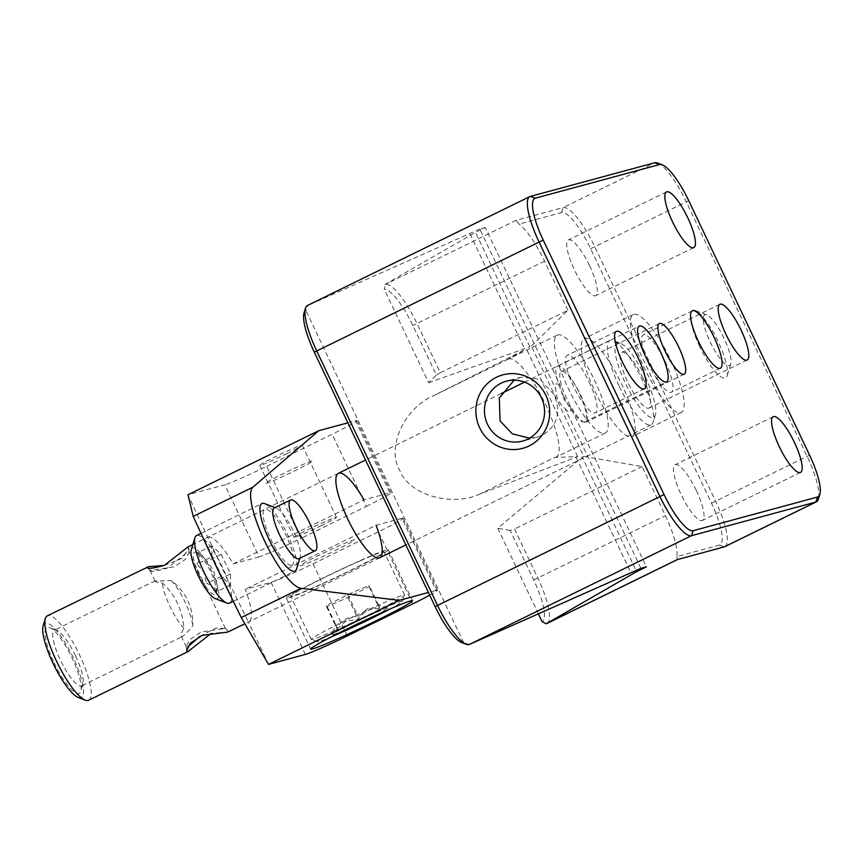 <?xml version="1.0" encoding="UTF-8"?>
<svg xmlns="http://www.w3.org/2000/svg" width="863" height="863" viewBox="0 0 863 863"><rect width="100%" height="100%" fill="white"/><g stroke="black" fill="none" stroke-linecap="round" stroke-linejoin="round"><path stroke-width="0.65" stroke-dasharray="4.32 3.24" d="M665.103 361.424A31.963 7.972 -116.1 0 1 671.328 392.244A31.963 7.972 -116.1 0 1 649.451 365.653A31.963 7.972 -116.1 0 1 643.226 334.833A31.963 7.972 -116.1 0 1 665.103 361.424M594.866 391.166A54.52 13.603 63.9 0 0 632.201 436.527A54.52 13.603 63.9 0 0 621.576 383.949A54.52 13.603 63.9 0 0 584.251 338.587A54.52 13.603 63.9 0 0 594.866 391.166M670.637 359.925A54.52 13.603 -116.1 0 1 681.252 412.503A54.52 13.603 -116.1 0 1 643.927 367.153A54.52 13.603 -116.1 0 1 633.302 314.574A54.52 13.603 -116.1 0 1 670.637 359.925M642.989 378.156A31.025 7.735 -116.1 0 1 649.041 408.07A31.025 7.735 -116.1 0 1 627.8 382.266A31.025 7.735 -116.1 0 1 621.748 352.352A31.025 7.735 -116.1 0 1 642.989 378.156M696.355 490.54A31.025 7.735 -116.1 0 1 702.406 520.454A31.025 7.735 -116.1 0 1 681.166 494.65A31.025 7.735 -116.1 0 1 675.114 464.736A31.025 7.735 -116.1 0 1 696.355 490.54M589.623 265.761A31.025 7.735 -116.1 0 1 595.675 295.675A31.025 7.735 -116.1 0 1 574.434 269.871A31.025 7.735 -116.1 0 1 568.383 239.957A31.025 7.735 -116.1 0 1 589.623 265.761M580.594 395.038A28.199 7.033 -116.1 0 1 586.085 422.234A28.199 7.033 -116.1 0 1 566.775 398.771A28.199 7.033 -116.1 0 1 561.284 371.575A28.199 7.033 -116.1 0 1 580.594 395.038M589.116 381.975A31.963 7.972 -116.1 0 1 595.351 412.805A31.963 7.972 -116.1 0 1 573.464 386.214A31.963 7.972 -116.1 0 1 567.239 355.394A31.963 7.972 -116.1 0 1 589.116 381.975M529.591 438.156L537.444 437.056L542.719 435.071C557.52 425.696 561.295 412.18 554.035 394.52L540.098 379.364L521.241 377.163L514.132 380.173M557.315 335.135A54.52 13.603 -116.1 0 1 594.65 380.486A54.52 13.603 -116.1 0 1 605.265 433.064A54.52 13.603 -116.1 0 1 567.94 387.714A54.52 13.603 -116.1 0 1 557.315 335.135L508.264 359.148A54.52 13.603 -116.1 0 0 508.091 359.245L524.963 349.634L433.312 395.858C404.111 408.231 386.193 447.746 399.655 470.119C408.415 494.553 451.144 507.293 479.936 494.057L577.617 456.613L554.715 457.444L479.936 494.057M508.264 359.148A54.52 13.603 -116.1 0 1 545.599 404.499A54.52 13.603 -116.1 0 1 556.214 457.077A54.52 13.603 -116.1 0 1 554.715 457.444M563.561 396.063A31.025 7.735 63.9 0 0 584.801 421.867A31.025 7.735 63.9 0 0 578.749 391.953A31.025 7.735 63.9 0 0 557.509 366.149A31.025 7.735 63.9 0 0 563.561 396.063M304.035 312.999A43.236 10.788 -116.1 0 1 305.901 310.453L308.037 305.286A47.001 11.726 63.9 0 0 307.498 305.48M577.617 456.613L526.462 348.9M724.812 546.678A47.001 11.726 63.9 0 0 715.654 501.349L594.834 246.883A47.001 11.726 63.9 0 0 563.183 207.595L516.203 220.302L519.062 224.078L561.522 212.589A43.236 10.788 -116.1 0 1 590.637 248.738L711.468 503.205A43.236 10.788 -116.1 0 1 719.397 545.082L676.937 556.57A47.001 11.726 63.9 0 0 665.416 515.664L642.104 466.57L583.744 456.398L531.392 346.128L529.882 346.872L475.513 232.363L485.319 227.552L561.241 387.444A15.62 3.894 63.9 0 0 555.718 388.943C555.869 396.851 558.954 403.355 564.974 408.447L640.896 568.339M485.319 227.552L479.796 229.051L555.718 388.943M676.937 556.57L677.315 559.591M538.469 614.035L497.746 528.264L582.245 457.131L636.15 570.659M547.034 623.442A47.001 11.726 63.9 0 0 537.876 578.113L514.564 529.019L510.162 530.421L533.69 579.968A43.236 10.788 -116.1 0 1 542.093 621.673M510.162 530.421L497.746 528.264M642.104 466.57L514.564 529.019M583.744 456.398L582.245 457.131M564.974 408.447A15.62 3.894 63.9 0 0 570.497 406.948L646.419 566.84M570.497 406.948C564.478 401.856 561.392 395.351 561.241 387.444M436.387 375.038L440.357 372.74L417.045 323.647A47.001 11.726 63.9 0 0 385.394 284.348L384.251 289.256A43.236 10.788 -116.1 0 1 412.859 325.502L436.387 375.038L428.609 382.665L384.251 289.256M384.995 284.456L475.513 232.363M428.609 382.665L529.882 346.872M531.392 346.128L567.897 310.292L440.357 372.74M567.897 310.292L544.585 261.198A47.001 11.726 63.9 0 0 519.062 224.078M657.617 163.053A47.001 11.726 -116.1 0 1 686.398 202.05L807.218 456.516A47.001 11.726 -116.1 0 1 818.394 499.094M479.796 229.051L308.49 305.157M469.601 644.445L463.744 642.87A43.236 10.788 -116.1 0 1 461.608 642.504M463.744 642.87L305.901 310.453M469.979 233.851L524.963 349.634M576.106 457.358L631.09 573.14M164.25 565.438L182.589 558.188L188.77 548.102L186.893 547.498M150.572 570.055C149.364 572.255 154.833 571.662 166.98 568.275L188.188 551.64L189.17 552.266L185.653 559.202L174.24 566.797L150.076 570.529L146.99 567.423M199.957 636.247L216.02 628.037L225.394 628.393L201.155 632.061L189.763 639.656L186.246 646.581L187.746 647.013M54.132 662.87A36.656 9.148 63.9 0 0 80.809 691.22A36.656 9.148 63.9 0 0 72.093 658.005A36.656 9.148 63.9 0 0 49.644 627.584A36.656 9.148 63.9 0 0 54.132 662.87M75.62 655.977A31.025 7.735 -116.1 0 1 82.988 684.079A31.025 7.735 -116.1 0 1 81.661 685.891A31.025 7.735 -116.1 0 1 60.421 660.087A31.025 7.735 -116.1 0 1 54.38 630.173A31.025 7.735 -116.1 0 1 56.624 630.238A31.025 7.735 -116.1 0 1 75.62 655.977M43.15 625.707A41.359 10.313 -116.1 0 1 73.247 657.692A41.359 10.313 -116.1 0 1 78.306 697.498M88.684 700.249A47.001 11.726 63.9 0 0 79.525 654.92A47.001 11.726 63.9 0 0 47.346 615.826M618.976 385.729A47.001 11.726 -116.1 0 1 609.817 340.4A47.001 11.726 -116.1 0 1 613.226 340.497A47.001 11.726 -116.1 0 1 642.007 379.493A47.001 11.726 -116.1 0 1 653.172 422.072A47.001 11.726 -116.1 0 1 651.155 424.823A47.001 11.726 -116.1 0 1 618.976 385.729M155.61 580.648C154.207 581.5 156.451 582.266 162.352 582.935C175.34 594.952 182.514 610.055 183.873 628.253C180.885 633.722 180.324 636.506 182.19 636.624C184.272 635.448 187.8 631.845 192.794 625.848C193.258 607.239 186.084 592.126 171.273 580.519L155.103 581.144M186.332 646.937L181.262 636.258L182.589 636.473L81.661 685.891M183.873 628.253A31.025 7.735 -116.1 0 1 169.968 606.452A31.025 7.735 -116.1 0 1 162.352 582.935M171.273 580.519A31.025 7.735 -116.1 0 1 185.167 602.331A31.025 7.735 -116.1 0 1 192.794 625.848M645.524 377.465A41.359 10.313 63.9 0 0 620.206 343.15A41.359 10.313 63.9 0 0 625.265 382.945A41.359 10.313 63.9 0 0 655.362 414.93A41.359 10.313 63.9 0 0 645.524 377.465M228.231 631.91L211.165 633.42M724.057 338.307A28.199 7.033 63.9 0 0 706.797 314.909A28.199 7.033 63.9 0 0 710.238 342.039A28.199 7.033 63.9 0 0 730.756 363.852A28.199 7.033 63.9 0 0 724.057 338.307M699.764 346.667A37.605 9.374 -116.1 0 1 695.168 310.486A37.605 9.374 -116.1 0 1 718.189 341.683A37.605 9.374 -116.1 0 1 727.121 375.739A37.605 9.374 -116.1 0 1 699.764 346.667M351.198 570.27A56.397 2.632 154.6 0 0 388.328 549.817A56.397 2.632 154.6 0 0 323.571 577.746A56.397 2.632 154.6 0 0 286.43 598.199A56.397 2.632 154.6 0 0 351.198 570.27M320.982 525.794A23.495 1.1 154.6 0 0 336.462 517.271A23.495 1.1 154.6 0 0 309.472 528.911A23.495 1.1 154.6 0 0 294.003 537.433A23.495 1.1 154.6 0 0 320.982 525.794M286.753 453.701A23.495 1.1 154.6 0 0 302.223 445.179A23.495 1.1 154.6 0 0 275.243 456.818A23.495 1.1 154.6 0 0 259.763 465.34A23.495 1.1 154.6 0 0 286.753 453.701M429.709 595.2A37.605 1.758 154.6 0 0 437.422 590.27A37.605 1.758 154.6 0 0 436.16 590.378L401.931 518.285A37.605 1.758 -25.4 0 1 403.194 518.167A37.605 1.758 -25.4 0 1 378.436 531.802L412.676 603.906M347.271 635.934L313.032 563.83A37.605 1.758 -25.4 0 1 271.122 582.331L245.265 589.332A47.001 11.726 -116.1 0 1 248.371 621.986L226.699 577.811L187.961 494.758L224.801 484.79L259.04 556.894A37.605 1.758 154.6 0 0 300.95 538.383L266.71 466.29A37.605 1.758 -25.4 0 1 224.801 484.79M268.512 664.402L248.371 621.986M216.419 566.042L204.143 539.213L230.734 595.2L216.419 566.042M208.102 537.164A47.001 11.726 -116.1 0 1 233.183 563.884L259.04 556.894M266.71 466.29L332.115 434.262L366.354 506.354L300.95 538.383M347.865 422.838L355.61 420.734A37.605 1.758 -25.4 0 1 356.872 420.626A37.605 1.758 -25.4 0 1 332.115 434.262M366.354 506.354A37.605 1.758 154.6 0 0 391.112 492.719A37.605 1.758 154.6 0 0 389.849 492.838L355.61 420.734M233.183 563.884L363.981 499.828L389.849 492.838M291.748 565.319A31.025 7.735 63.9 0 0 286.052 535.276A31.025 7.735 63.9 0 0 265.168 509.343A31.025 7.735 63.9 0 0 270.853 539.386A31.025 7.735 63.9 0 0 291.748 565.319M436.16 590.378L428.415 592.471M401.931 518.285L376.074 525.276L245.265 589.332M319.946 554.79A30.076 1.402 154.6 0 0 301.155 565.61A30.076 1.402 154.6 0 0 334.682 550.81A30.076 1.402 154.6 0 0 353.474 539.99A30.076 1.402 154.6 0 0 319.946 554.79M313.032 563.83L378.436 531.802M326.613 605.416L326.624 606.818L347.865 597.455L369.094 586.7L369.084 585.308L347.843 594.661L326.613 605.416L337.088 627.477C335.06 623.658 335.071 624.122 337.099 628.868L346.16 620.907L358.339 619.505C363.323 611.684 370.4 608.102 379.569 608.76C377.53 604.024 377.53 603.561 379.558 607.358L367.379 608.76L358.318 616.721C349.267 615.999 342.19 619.58 337.088 627.477L335.534 624.866L332.028 634.683A30.895 1.446 154.6 0 0 345.966 629.505M374.974 615.729A30.895 1.446 154.6 0 0 387.789 608.21L378.026 604.747L379.558 607.358L369.084 585.308M387.789 608.21A30.895 1.446 154.6 0 0 373.884 613.517A30.895 1.446 154.6 0 0 332.028 634.683M389.752 609.116A47.001 2.19 154.6 0 0 402.395 601.457A47.001 2.19 154.6 0 0 381.155 609.354A47.001 2.19 154.6 0 0 337.444 630.098A47.001 2.19 154.6 0 0 317.573 641.738A47.001 2.19 154.6 0 0 331.489 636.786M334.585 630.626A51.704 2.416 -25.4 0 1 311.316 639.515A51.704 2.416 -25.4 0 1 311.219 639.44A51.704 2.416 -25.4 0 1 334.11 626.247A51.704 2.416 -25.4 0 1 381.263 603.906A51.704 2.416 -25.4 0 1 404.628 595.092A51.704 2.416 -25.4 0 1 404.628 595.211A51.704 2.416 -25.4 0 1 334.585 630.626M360.723 560.637A51.704 2.416 154.6 0 0 313.571 582.989A51.704 2.416 154.6 0 0 290.68 596.182A51.704 2.416 154.6 0 0 314.046 587.369A51.704 2.416 154.6 0 0 361.198 565.028A51.704 2.416 154.6 0 0 384.089 551.835A51.704 2.416 154.6 0 0 360.723 560.637M347.843 594.661L358.318 616.721M326.624 606.818L337.099 628.868M347.865 597.455L358.339 619.505M369.094 586.7L379.569 608.76M277.174 479.019A26.322 1.23 -25.4 0 1 268.447 481.295A26.322 1.23 -25.4 0 1 300.928 465.416A26.322 1.23 -25.4 0 1 309.655 463.14A26.322 1.23 -25.4 0 1 277.174 479.019M197.12 564.078C200.292 558.868 200.281 555.189 197.077 553.032L200.906 554.175L213.431 570.184L217.767 587.66L215.685 592.212C215.804 587.832 212.719 584.974 206.43 583.668L204.218 572.676L197.12 564.078L211.974 556.808L211.92 545.761L221.176 554.316L230.486 573.906L230.529 584.941L221.273 576.398L211.974 556.808M199.116 574.92A23.495 5.858 -116.1 0 1 196.322 552.331A23.495 5.858 -116.1 0 1 210.637 571.802A23.495 5.858 -116.1 0 1 216.235 593.01A23.495 5.858 -116.1 0 1 199.116 574.92M191.262 549.688A28.199 7.033 -116.1 0 1 211.78 571.489A28.199 7.033 -116.1 0 1 215.232 598.631M229.59 603.129A37.605 9.374 63.9 0 0 222.266 566.862A37.605 9.374 63.9 0 0 196.516 535.589M264.65 503.636A37.605 9.374 -116.1 0 1 287.67 534.844A37.605 9.374 -116.1 0 1 296.602 568.9M299.03 558.652A28.199 7.033 63.9 0 0 300.238 557.002A28.199 7.033 63.9 0 0 293.539 531.457A28.199 7.033 63.9 0 0 276.279 508.059A28.199 7.033 63.9 0 0 274.229 508.005M230.486 573.906L215.631 581.177M230.529 584.941L215.685 592.212M221.273 576.398L206.43 583.668M211.92 545.761L197.077 553.032M221.176 554.316L206.333 561.586M508.091 359.245L433.312 395.858M719.397 545.082L724.284 546.883M533.69 579.968L665.416 515.664M544.585 261.198L412.859 325.502M516.203 220.302L385.394 284.348M561.522 212.589L563.183 207.595L654.747 162.751M590.637 248.738L688.739 200.701M711.468 503.205L809.57 455.168M308.037 305.286L530.4 196.397M271.122 582.331L305.351 654.434M720.389 368.221L671.328 392.244M681.252 412.503L632.201 436.527M747.142 360.022L649.041 408.07M800.508 472.417L702.406 520.454M693.776 247.638L595.675 295.675M684.197 374.186L586.085 422.234M644.402 388.781L595.351 412.805M605.265 433.064L556.214 457.077M521.241 377.163L506.408 381.176M584.801 421.867L666.549 381.834M557.509 366.149L639.267 326.117M537.444 437.056L522.611 441.069M616.29 331.37L567.239 355.394M659.386 323.539L561.284 371.575M666.495 191.92L568.383 239.957M773.226 416.7L675.114 464.736M719.861 304.305L621.748 352.352M633.302 314.574L584.251 338.587M692.277 310.809L643.226 334.833M188.77 548.102L189.17 552.266M186.645 650.756L186.246 646.581M82.988 684.079L80.809 691.22M609.817 340.4L524.585 382.136M501.338 393.517L365.524 460.022M338.372 473.312L192.827 544.585M155.092 581.144L150.022 570.465M620.206 343.15L613.226 340.497M655.362 414.93L653.172 422.072M155.308 580.756L54.38 630.173M228.425 631.436L225.34 628.318M225.394 628.393L189.083 551.921M651.155 424.823L405.847 544.941M379.709 557.735L244.865 623.766M56.624 630.238L49.644 627.584M706.797 314.909L695.168 310.486M730.756 363.852L727.121 375.739M388.328 549.817L412.492 600.702M302.223 445.179L336.462 517.271M403.194 518.167L437.422 590.27M356.872 420.626L391.112 492.719M259.763 465.34L294.003 537.433M286.43 598.199L310.604 649.095M317.573 641.738L311.316 639.515M311.219 639.44L290.68 596.182M404.628 595.092L384.089 551.835M402.395 601.457L404.628 595.211M200.906 554.175L196.322 552.331M233.075 601.414L294.995 571.101M300.238 557.002L299.86 558.253M276.279 508.059L275.06 507.595M200.777 533.507L261.921 503.561M217.767 587.66L216.235 593.01"/><path stroke-width="1.29" d="M714.154 337.401A31.963 7.972 -116.1 0 1 720.389 368.221A31.963 7.972 -116.1 0 1 698.501 341.64A31.963 7.972 -116.1 0 1 692.277 310.809A31.963 7.972 -116.1 0 1 714.154 337.401M741.101 330.108A31.025 7.735 -116.1 0 1 747.142 360.022A31.025 7.735 -116.1 0 1 725.902 334.218A31.025 7.735 -116.1 0 1 719.861 304.305A31.025 7.735 -116.1 0 1 741.101 330.108M794.467 442.503A31.025 7.735 -116.1 0 1 800.508 472.417A31.025 7.735 -116.1 0 1 779.267 446.613A31.025 7.735 -116.1 0 1 773.226 416.7A31.025 7.735 -116.1 0 1 794.467 442.503M687.735 217.724A31.025 7.735 -116.1 0 1 693.776 247.638A31.025 7.735 -116.1 0 1 672.536 221.834A31.025 7.735 -116.1 0 1 666.495 191.92A31.025 7.735 -116.1 0 1 687.735 217.724M678.696 346.991A28.199 7.033 -116.1 0 1 684.197 374.186A28.199 7.033 -116.1 0 1 664.888 350.734A28.199 7.033 -116.1 0 1 659.386 323.539A28.199 7.033 -116.1 0 1 678.696 346.991M638.178 357.962A31.963 7.972 -116.1 0 1 644.402 388.781A31.963 7.972 -116.1 0 1 622.514 362.19A31.963 7.972 -116.1 0 1 616.29 331.37A31.963 7.972 -116.1 0 1 638.178 357.962M514.132 380.173L499.31 398.026L500.076 420.939L512.309 433.852L529.591 438.156M527.8 439.116A31.025 30 -105.1 0 0 542.6 400.551A31.025 30 -105.1 0 0 506.408 381.176A31.025 30 -105.1 0 0 501.22 383.129A31.025 30 -105.1 0 0 486.419 421.694A31.025 30 -105.1 0 0 522.611 441.069A31.025 30 -105.1 0 0 527.8 439.116M529.095 445.944A38.069 36.829 -105.1 0 0 545.891 395.373A38.069 36.829 -105.1 0 0 496.473 377.239A38.069 36.829 -105.1 0 0 479.677 427.8A38.069 36.829 -105.1 0 0 529.095 445.944M645.308 356.031A31.025 7.735 63.9 0 0 666.549 381.834A31.025 7.735 63.9 0 0 660.508 351.921A31.025 7.735 63.9 0 0 639.267 326.117A31.025 7.735 63.9 0 0 645.308 356.031M819.85 494.337A43.236 10.788 63.9 0 0 809.57 455.168L688.739 200.701A43.236 10.788 63.9 0 0 662.277 164.822A43.236 10.788 63.9 0 0 659.623 164.542L535.287 198.188A43.236 10.788 63.9 0 0 543.226 240.065L664.046 494.531A43.236 10.788 63.9 0 0 693.172 530.691L817.509 497.045A43.236 10.788 63.9 0 0 819.85 494.337L818.394 499.094A47.001 11.726 -116.1 0 1 816.376 501.845A47.001 11.726 -116.1 0 1 815.848 502.039L691.511 535.686A47.001 11.726 -116.1 0 1 659.861 496.387L539.03 241.92A47.001 11.726 -116.1 0 1 529.871 196.591L307.498 305.48A47.001 11.726 63.9 0 0 305.491 308.231A47.001 11.726 63.9 0 0 316.656 350.81L437.487 605.276A47.001 11.726 63.9 0 0 466.257 644.273A47.001 11.726 63.9 0 0 469.138 644.575L640.896 568.339L646.419 566.84L636.614 571.64L546.506 623.636A47.001 11.726 63.9 0 0 547.034 623.442L677.584 559.515M466.257 644.273L461.608 642.504A43.236 10.788 -116.1 0 1 435.135 606.624L314.305 352.158A43.236 10.788 -116.1 0 1 304.035 312.999L305.491 308.231M546.506 623.636L677.315 559.591L724.284 546.883A47.001 11.726 63.9 0 0 724.812 546.678L816.376 501.845M546.096 623.744L542.093 621.673L538.469 614.035M636.614 571.64L636.15 570.659M529.871 196.591A47.001 11.726 -116.1 0 1 530.4 196.397L654.747 162.751A47.001 11.726 -116.1 0 1 657.617 163.053L662.277 164.822M187.508 547.25L164.574 565.276C151.683 568.793 146.03 569.289 147.616 566.786L164.25 565.438M211.165 633.42L187.918 651.597L186.645 650.756L190.302 643.226L202.384 635.33L227.789 632.072L244.865 623.766M85.275 700.152L78.306 697.498A41.359 10.313 -116.1 0 1 52.977 663.172A41.359 10.313 -116.1 0 1 43.15 625.707L45.329 618.577A47.001 11.726 63.9 0 0 56.505 661.144A47.001 11.726 63.9 0 0 85.275 700.152A47.001 11.726 63.9 0 0 88.684 700.249L188.512 651.36M146.99 567.423L47.346 615.826A47.001 11.726 63.9 0 0 45.329 618.577M187.746 647.013L199.957 636.247M375.362 621.166A56.397 2.632 154.6 0 0 412.492 600.702A56.397 2.632 154.6 0 0 347.735 628.642A56.397 2.632 154.6 0 0 310.604 649.095A56.397 2.632 154.6 0 0 375.362 621.166M268.512 664.402L399.321 600.346L300.917 588.318A56.397 14.067 -116.1 0 1 264.639 541.069A56.397 14.067 -116.1 0 1 252.891 487.185L318.771 430.702L187.961 494.758L193.215 516.398L215.588 565.092L241.241 617.541L268.512 664.402L305.351 654.434A37.605 1.758 154.6 0 0 347.271 635.934L412.676 603.906A37.605 1.758 154.6 0 0 429.709 595.2M318.771 430.702L347.865 422.838M428.415 592.471L399.321 600.346M376.074 525.276A47.001 11.726 -116.1 0 1 368.641 551.737A47.001 11.726 -116.1 0 1 335.977 482.956A47.001 11.726 -116.1 0 1 363.981 499.828M345.966 629.505A30.895 1.446 154.6 0 0 345.987 629.494A30.895 1.446 154.6 0 0 374.974 615.729M331.489 636.786A47.001 2.19 154.6 0 0 338.728 633.658A47.001 2.19 154.6 0 0 389.752 609.116M226.861 603.054L215.232 598.631A28.199 7.033 -116.1 0 1 197.972 575.233A28.199 7.033 -116.1 0 1 191.262 549.688L194.909 537.789A37.605 9.374 63.9 0 0 203.841 571.845A37.605 9.374 63.9 0 0 226.861 603.054A37.605 9.374 63.9 0 0 229.59 603.129L233.075 601.414M299.86 558.253L296.602 568.9A37.605 9.374 -116.1 0 1 294.995 571.101A37.605 9.374 -116.1 0 1 269.245 539.828A37.605 9.374 -116.1 0 1 261.921 503.561A37.605 9.374 -116.1 0 1 264.65 503.636L275.06 507.595M290.583 499.99L274.229 508.005A28.199 7.033 63.9 0 0 279.72 535.2A28.199 7.033 63.9 0 0 299.03 558.652L315.383 550.648A28.199 7.033 63.9 0 0 309.893 523.453A28.199 7.033 63.9 0 0 290.583 499.99A28.199 7.033 63.9 0 0 296.074 527.185A28.199 7.033 63.9 0 0 315.383 550.648M200.777 533.507L196.516 535.589A37.605 9.374 63.9 0 0 194.909 537.789M314.305 352.158L543.226 240.065M530.4 196.397L535.287 198.188M654.747 162.751L659.623 164.542M693.172 530.691L691.511 535.686L469.138 644.575M817.509 497.045L815.848 502.039L724.284 546.883M664.046 494.531L435.135 606.624M193.215 516.398L252.891 487.185M241.241 617.541L300.917 588.318M524.585 382.136L501.338 393.517M365.524 460.022L338.372 473.312M192.827 544.585L186.893 547.487M405.847 544.941L379.709 557.735"/></g></svg>
